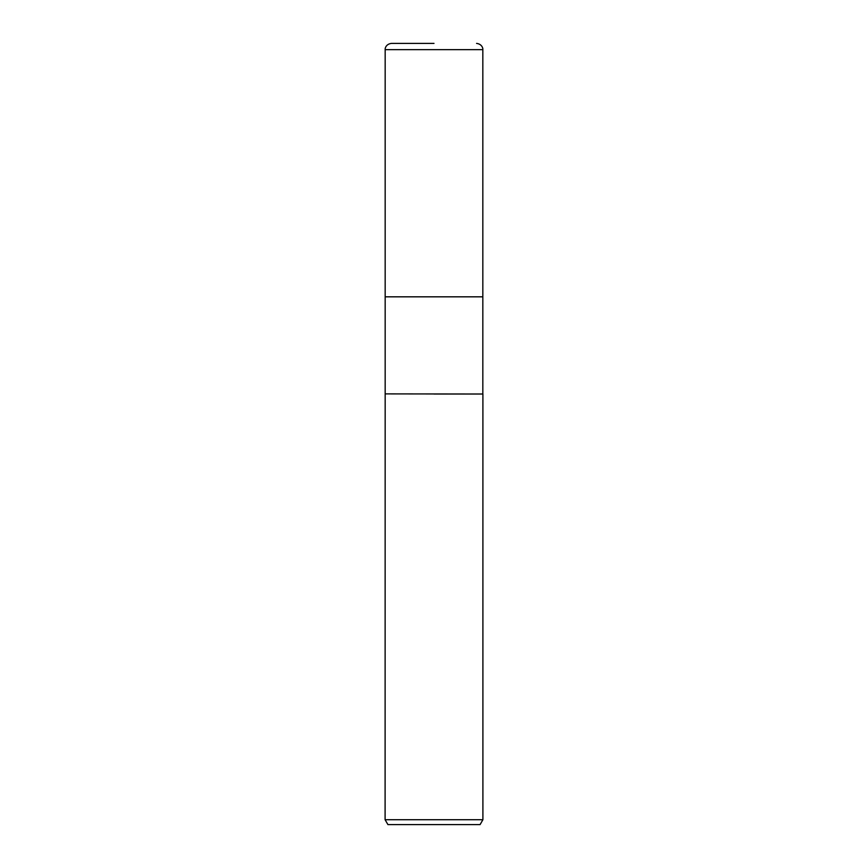 <?xml version="1.0" encoding="UTF-8"?>
<svg xmlns="http://www.w3.org/2000/svg" width="868" height="868" viewBox="0 0 868 868"><rect width="100%" height="100%" fill="white"/><g stroke="black" fill="none" stroke-linecap="round" stroke-linejoin="round"><path stroke-width="1.3" d="M482.825 393.888L482.825 296.823L434 296.823L482.825 296.823L482.825 49.65L385.175 49.65L385.175 296.823L434 296.823L385.175 296.823L385.175 393.888L482.901 394.018L482.901 819.717L385.099 819.717L387.92 824.6L480.08 824.6L482.901 819.717M434 394.018L482.901 394.018L434 394.018M434 43.4L391.425 43.4L434 43.4M385.175 393.888L385.099 819.717M385.175 49.65C384.86 48.879 385.717 44.073 391.425 43.4M482.825 49.65C483.14 48.879 482.282 44.073 476.575 43.4"/></g></svg>
